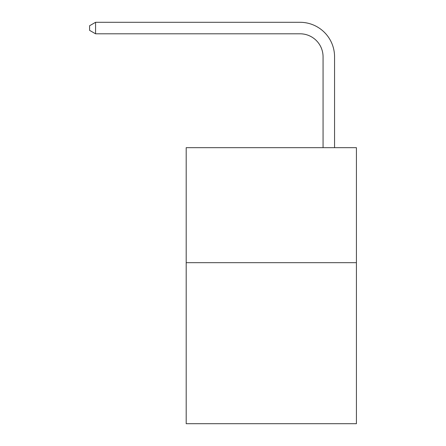 <?xml version="1.0" encoding="UTF-8"?>
<svg xmlns="http://www.w3.org/2000/svg" width="446" height="446" viewBox="0 0 446 446"><rect width="100%" height="100%" fill="white"/><g stroke="black" fill="none" stroke-linecap="round" stroke-linejoin="round"><path stroke-width="0.67" d="M356.415 262.677L356.415 423.7L186.194 423.7L186.194 147.665L356.415 147.665L356.415 262.677L186.194 262.677M323.06 147.665L323.06 56.804A23.002 23.002 0 0 0 300.058 33.801L95.567 33.801L89.585 30.35L89.585 25.751L95.567 22.3L300.058 22.3A34.504 34.504 0 0 1 334.561 56.804L334.561 147.665M323.06 56.804A23.002 23.002 0 0 0 300.058 33.801A23.002 23.002 0 0 1 323.06 56.804A23.002 23.002 0 0 0 300.058 33.801A23.002 23.002 0 0 1 323.06 56.804A23.002 23.002 0 0 0 300.058 33.801A23.002 23.002 0 0 1 323.06 56.804A23.002 23.002 0 0 0 300.058 33.801A23.002 23.002 0 0 1 323.06 56.804A23.002 23.002 0 0 0 300.058 33.801A23.002 23.002 0 0 1 323.06 56.804A23.002 23.002 0 0 0 300.058 33.801A23.002 23.002 0 0 1 323.06 56.804A23.002 23.002 0 0 0 300.058 33.801A23.002 23.002 0 0 1 323.06 56.804A23.002 23.002 0 0 0 300.058 33.801A23.002 23.002 0 0 1 323.06 56.804A23.002 23.002 0 0 0 300.058 33.801A23.002 23.002 0 0 1 323.06 56.804A23.002 23.002 0 0 0 300.058 33.801A23.002 23.002 0 0 1 323.06 56.804A23.002 23.002 0 0 0 300.058 33.801A23.002 23.002 0 0 1 323.06 56.804A23.002 23.002 0 0 0 300.058 33.801A23.002 23.002 0 0 1 323.06 56.804A23.002 23.002 0 0 0 300.058 33.801A23.002 23.002 0 0 1 323.06 56.804A23.002 23.002 0 0 0 300.058 33.801M95.567 33.801L95.567 22.3L300.058 22.3"/></g></svg>
